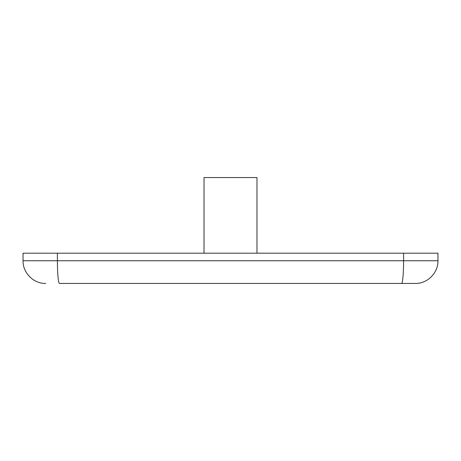 <?xml version="1.0" encoding="UTF-8"?>
<svg xmlns="http://www.w3.org/2000/svg" width="461" height="461" viewBox="0 0 461 461"><rect width="100%" height="100%" fill="white"/><g stroke="black" fill="none" stroke-linecap="round" stroke-linejoin="round"><path stroke-width="0.69" d="M57.406 253.193L437.95 253.193L437.95 260.759C438.261 272.877 427.382 283.763 415.257 283.446L59.486 283.446A22.693 2.075 -90 0 1 57.406 260.759L57.406 253.193L23.05 253.193L23.05 260.759L437.95 260.759M332.45 283.446L414.318 283.446M128.55 283.446L59.486 283.446M204.027 253.193L204.027 177.554L256.973 177.554L256.973 253.193M403.594 253.193L403.594 260.759A22.693 2.075 90 0 1 401.514 283.446M23.05 260.759C22.739 272.877 33.618 283.763 45.743 283.446"/></g></svg>
